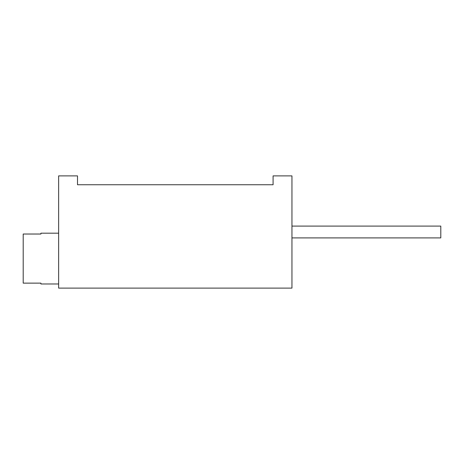 <?xml version="1.0" encoding="UTF-8"?>
<svg xmlns="http://www.w3.org/2000/svg" width="464" height="464" viewBox="0 0 464 464"><rect width="100%" height="100%" fill="white"/><g stroke="black" fill="none" stroke-linecap="round" stroke-linejoin="round"><path stroke-width="0.7" d="M273.087 184.747L77.505 184.747L77.505 175.885L58.638 175.885L58.638 288.115L291.955 288.115L291.955 175.885L273.087 175.885L273.087 184.747M58.638 233.183L40.919 233.183L40.919 234.024L23.2 234.024L23.2 283.133L40.919 283.133L40.919 283.98L40.919 283.133M58.638 283.98L40.919 283.98M40.919 234.024L40.919 233.183M291.955 237.904L440.8 237.904L440.8 226.096L291.955 226.096"/></g></svg>

